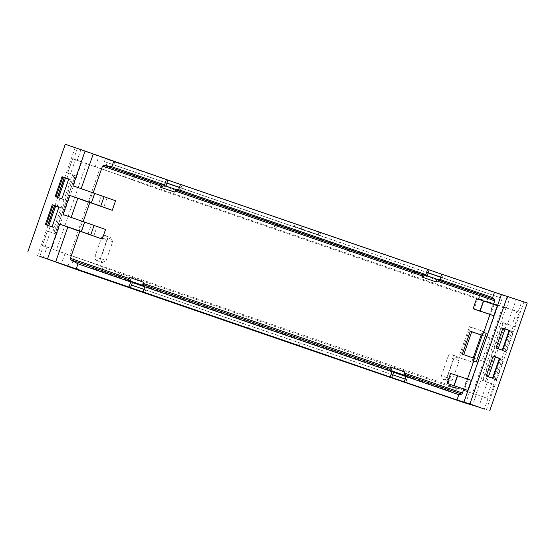 <?xml version="1.0" encoding="UTF-8"?>
<svg xmlns="http://www.w3.org/2000/svg" width="555" height="555" viewBox="0 0 555 555"><rect width="100%" height="100%" fill="white"/><g stroke="black" fill="none" stroke-linecap="round" stroke-linejoin="round"><path stroke-width="0.42" stroke-dasharray="2.77 2.08" d="M473.214 308.781L476.703 298.763L483.183 300.983L479.7 311.001L483.183 300.983L497.294 305.694M483.176 301.087L479.728 311.008M493.992 304.764L490.502 314.782M493.464 304.376L489.919 314.553M486.222 333.291L483.676 332.48M467.463 379.037L463.918 389.215M471.292 380.355L467.99 379.426L464.5 389.45M83.222 221.48L62.999 214.528M81.092 231.56L84.353 222.201L83.118 221.778M473.637 361.305L474.636 358.426L474.22 358.287M482.198 335.38L489.926 337.856L482.226 335.303M482.642 335.442L483.641 332.57L483.252 332.348M91.103 202.832L94.357 193.473L93.226 192.745M457.181 375.749L453.726 385.669L457.188 375.645L451.548 373.82L448.058 383.838M477.55 299.152L474.06 309.17M93.726 236.146L97.056 226.565L105.568 229.486M115.572 200.757L107.066 197.837L103.73 207.41M180.472 184.468L182.019 185.002L180.5 184.378M441.724 274.225L443.265 274.753L441.752 274.135M486.36 409.784L523.878 302.038L527.25 302.988M523.878 302.038L521.86 301.351L518.197 311.861L519.355 312.271L514.353 326.631L513.195 326.229A130.855 1.963 -160.8 0 0 506.812 323.96L505.563 323.53L485.368 381.521L482.572 380.508L491.661 383.678L486.659 398.046L487.998 398.587A130.918 1.963 -160.8 0 0 484.966 397.505L484.952 397.498A130.918 1.963 -160.8 0 0 484.348 397.283A130.918 1.963 -160.8 0 0 482.344 396.568L478.681 407.079M443.265 274.753L442.39 277.68L499.979 297.605L500.978 294.733L516.199 299.339A130.89 1.963 19.2 0 1 518.807 300.269L518.821 300.276A130.848 1.963 19.2 0 1 521.86 301.351M500.978 294.733L295.163 224.026L294.337 226.405L301.164 228.924L428.259 272.963M37.546 255.591L75.064 147.852L77.284 148.622A130.848 1.963 19.2 0 1 79.185 149.233L79.192 149.239A130.89 1.963 19.2 0 1 80.857 149.781L114.76 162.046L295.163 224.026M75.064 147.852L65.268 144.272M453.699 385.669L457.188 375.645L467.99 379.426M451.548 373.82L450.598 373.369M94.357 193.473L92.491 192.641L89.161 202.214M89.244 202.235L92.567 192.682L107.066 197.837M93.122 193.05L81.197 188.617M73.003 185.8L81.176 188.679M164.329 185.523L166 186.098M174.645 192.092L178.419 190.365L176.872 189.831M182.019 185.002L180.056 191.038L425.581 275.28M178.419 190.365L180.056 191.038M438.117 279.588L439.671 280.115L435.897 281.843M442.39 277.68L441.308 280.788L480.484 294.247L488.303 297.452L414.599 272.283L413.024 276.806L472.291 297.168L486.728 301.975L478.91 298.77L506.34 308.115L512.542 309.85L516.199 299.339M439.671 280.115L441.308 280.788M463.744 354.687L462.322 354.201M489.926 337.856L481.92 360.84L474.636 358.426M481.92 360.84L463.716 354.77M404.539 371.885L406.315 375.888L407.96 376.561L405.747 382.492M405.094 375.464L406.315 375.888M392.656 374.778L145.625 289.918L146.707 286.803L143.849 285.714M143.287 282.134L145.07 286.137M144.501 292.742L145.625 289.918M131.41 285.027L242.479 323.336L241.474 326.208M84.353 222.201L82.487 221.369L79.15 230.949M88.078 234.016L91.415 224.435L97.056 226.565M91.415 224.435L82.487 221.369M181.02 187.874L179.473 187.34M442.266 277.625L440.719 277.098M485.368 381.521L486.624 381.951A130.855 1.963 19.2 0 1 493 384.22L494.158 384.622L489.156 398.989M486.236 376.019L488.379 376.894A130.855 1.963 19.2 0 1 488.449 376.921A130.855 1.963 19.2 0 1 491.113 377.865A130.89 1.963 19.2 0 1 494.762 379.169L496.323 379.703L503.239 359.834L501.678 359.293A130.89 1.963 19.2 0 0 499.368 358.468M495.99 348.006L498.133 348.887A130.855 1.963 19.2 0 1 498.203 348.908A130.855 1.963 19.2 0 1 500.867 349.851L506.077 351.697L513 331.821L509.122 330.461M512.542 309.85A130.918 1.963 -160.8 0 1 514.547 310.564A130.918 1.963 -160.8 0 1 515.151 310.779L515.165 310.786A130.918 1.963 -160.8 0 1 518.197 311.861M320.575 232.753L319.576 235.625M440.677 277.229L499.979 297.605M318.785 232.309L317.959 234.689M301.996 226.537L301.164 228.924M319.923 235.181L293.65 226.156L294.337 226.405L294.164 226.898L319.749 235.667M114.76 162.046L113.761 164.918L167.006 183.212M179.425 187.479L294.164 226.898M113.761 164.918L104.409 161.616L105.408 158.744M80.857 149.781L77.201 160.291L125.222 177.26L126.797 172.737L165.966 186.196M167.055 183.088L104.409 161.616M77.201 160.291A130.918 1.963 -160.8 0 0 75.91 159.868A130.918 1.963 -160.8 0 0 75.529 159.75A130.918 1.963 -160.8 0 0 75.522 159.743A130.918 1.963 -160.8 0 0 73.628 159.132L99.962 168.387L69.763 255.106L486.659 398.046M68.709 179.147A130.848 1.963 19.2 0 1 69.153 179.286A130.848 1.963 19.2 0 1 70.86 179.848A130.848 1.963 19.2 0 1 70.908 179.862L72.663 174.804A130.848 1.963 -160.8 0 0 68.626 173.493L67.648 173.167L72.65 158.799M57.109 206.564L59.947 198.419L58.566 197.726M43.339 257.52L47.002 247.01A130.918 1.963 -160.8 0 0 45.711 246.593A130.918 1.963 -160.8 0 0 45.33 246.469A130.918 1.963 -160.8 0 0 43.429 245.851L42.451 245.518L47.453 231.157L48.431 231.484L50.186 226.433L48.812 225.739M143.953 289.335L145.5 289.87M405.206 379.086L406.753 379.62M406.877 379.669L242.479 323.336M482.344 396.568L448.711 385.496L447.136 390.019L454.954 393.224L406.08 376.581M299.221 346.049L300.227 343.17M297.438 345.599L298.437 342.726M248.307 328.72L249.306 325.847M47.002 247.01L65.004 253.586L62.347 261.225M428.3 272.838L181.145 187.923M126.797 172.737L153.603 182.616L414.599 272.283M478.91 298.77L480.484 294.247M519.355 312.271L498.106 305.167L487.006 337.038M479.007 360.022L467.907 391.885M459.755 357.836L472.832 362.332L483.551 331.55L470.473 327.061L459.755 357.836L458.749 357.427L469.468 326.645L482.545 331.141L481.185 335.033M458.749 357.427L471.826 361.915L473.207 357.94M99.962 168.387L498.106 305.167M448.502 381.653L446.817 377.733L453.407 358.821L448.045 356.622L441.454 375.534A3.163 3.046 112.3 0 0 443.14 379.454L448.502 381.653L452.589 379.717L447.219 377.518A3.163 3.046 112.3 0 1 443.14 379.454M448.045 356.622A3.163 3.046 112.3 0 1 452.124 354.68A3.163 3.046 112.3 0 1 453.81 358.599L447.219 377.518M107.323 239.566L100.739 258.484A3.163 3.046 112.3 0 1 96.653 260.42A3.163 3.046 112.3 0 1 94.967 256.5L101.558 237.589A3.163 3.046 112.3 0 1 105.637 235.646A3.163 3.046 112.3 0 1 107.323 239.566L112.686 241.765L106.102 260.677L100.739 258.484M146.707 286.803L393.87 371.718M132.409 282.564L120.248 278.388L121.822 273.858L119.554 272.928L102.841 267.191L101.267 271.714L93.448 268.509L132.617 281.968M101.267 271.714L120.248 278.388M393.662 372.315L144.827 286.831M407.96 376.561L447.136 390.019M65.004 253.586L95.023 263.986L93.448 268.509M502.705 350.316L502.261 350.156M506.077 351.697L502.24 350.212M495.303 357.025L498.182 348.755M504.967 351.239L511.883 331.37L513 331.821M511.883 331.37L509.164 330.343M503.593 350.677L510.51 330.801L509.608 330.496M510.51 330.801L509.629 330.44M496.323 379.703L492.507 378.17M492.486 378.226L492.951 378.323M486.624 381.951L488.428 376.769M495.213 379.252L502.129 359.376L503.239 359.834M502.129 359.376L499.41 358.35M493.839 378.69L500.756 358.814L499.854 358.509M500.756 358.814L499.875 358.454M516.858 311.327L511.856 325.695L514.353 326.631M483.127 380.723L503.323 322.732L505.563 323.53M503.323 322.732L511.856 325.695M505.057 329.011L506.812 323.96M494.158 384.622L491.661 383.678M121.822 273.858L442.092 383.887L456.529 388.701L448.711 385.496M102.841 267.191L95.023 263.986M42.451 245.518L69.763 255.106M151.328 181.686L149.753 186.209L125.222 177.26M149.753 186.209L413.024 276.806M293.65 226.156L293.484 226.641M67.648 173.167L75.203 175.63L55.007 233.62L50.276 231.99L45.274 246.358M72.663 174.804L75.203 175.63M58.497 197.927L57.429 197.337M57.387 197.469L56.027 196.858M61.841 198.856L63.985 199.731L70.908 179.862L68.764 178.981M59.947 198.419L62.229 199.162A130.848 1.963 19.2 0 1 63.943 199.717A130.848 1.963 19.2 0 1 63.985 199.731L61.154 207.875A130.848 1.963 19.2 0 0 61.105 207.854A130.848 1.963 19.2 0 0 59.399 207.299A130.848 1.963 19.2 0 0 58.948 207.154M59.01 206.994L61.154 207.875L52.475 232.795L55.139 233.69L75.334 175.699M48.743 225.94L47.674 225.351M50.186 226.433A130.848 1.963 19.2 0 1 52.475 227.175A130.848 1.963 19.2 0 1 54.189 227.73A130.848 1.963 19.2 0 1 54.23 227.744L52.087 226.863M48.431 231.484A130.848 1.963 19.2 0 1 52.475 232.795M47.453 231.157L50.276 231.99M55.125 196.546L56.013 196.907M47.633 225.483L45.371 224.56M134.622 175.942L133.04 180.472M153.603 182.616L152.021 187.139M212.863 202.977L211.288 207.501M210.595 202.048L209.02 206.571M275.273 224.269L273.698 228.792M277.542 225.198L275.967 229.721M349.927 250.062L348.353 254.585M347.652 249.133L346.077 253.656M412.33 271.353L410.756 275.877M473.866 292.645L472.291 297.168M471.597 291.715L470.023 296.238M488.303 297.452L486.728 301.975M470.473 327.061L469.468 326.645M472.832 362.332L471.826 361.915M483.551 331.55L482.545 331.141M452.124 354.68L457.487 356.879L459.172 360.799L452.589 379.717M457.487 356.879L453.407 358.821M112.686 241.765L111 237.845L106.921 239.781L101.558 237.589M96.653 260.42L102.016 262.619L100.33 258.699L106.921 239.781M102.016 262.619L106.102 260.677M119.554 272.928L117.979 277.451M179.515 298.743L181.09 294.219M177.246 297.813L178.821 293.29M243.499 315.511L241.925 320.034M244.193 320.963L245.768 316.44M316.572 345.834L318.154 341.311M314.303 344.905L315.878 340.375M380.557 362.595L378.982 367.119M381.25 368.055L382.825 363.525M440.517 388.417L442.092 383.887M438.249 387.48L439.824 382.957M456.529 388.701L454.954 393.224M502.768 322.517L482.572 380.508M489.441 314.366L492.93 304.348M463.439 389.034L466.928 379.01M79.24 230.963L82.563 221.41M447.212 383.45L450.702 373.425M101.419 195.707L98.082 205.281M487.998 398.587L484.342 409.097M494.762 379.169L493 384.22M504.516 351.155L501.678 359.293M513.195 326.229L511.439 331.279M509.004 300.477L506.34 308.115M507.749 296.974L506.75 299.846M97.867 159.23L95.203 166.868M77.284 148.622L73.628 159.132M66.864 178.55L68.626 173.493M39.766 256.361L43.429 245.851M470.231 404.713L471.23 401.841M476.141 394.834L473.484 402.472M463.46 402.472L464.459 399.6M77.242 269.786L78.241 266.913M67.89 266.483L68.889 263.611M107.219 162.525L104.555 170.163M502.233 298.236L499.569 305.874M502.733 306.464L472.534 393.183M469.37 392.593L466.713 400.231M74.356 256.882L71.699 264.52M72.629 158.709L67.627 173.077L72.629 158.709M47.432 231.067L42.43 245.428L47.432 231.06M506.118 307.588L475.919 394.307M86.538 163.482L56.339 250.201M446.817 377.733L441.454 375.534M459.172 360.799L453.81 358.599M100.33 258.699L94.967 256.5M512.501 309.78L507.499 324.148M487.304 382.131L482.302 396.499M75.473 159.639L70.471 174.006M51.664 248.55L81.862 161.831M73.919 175.241L53.724 233.225M55.132 233.683L75.32 175.692M105.637 235.646L111 237.845"/><path stroke-width="0.83" d="M479.728 311.008L493.804 315.712L497.294 305.694L483.648 301.004L480.158 311.022L493.804 315.712M480.158 311.022L473.103 308.719L476.592 298.701L483.648 301.004M479.687 311.105L473.103 308.719M461.878 394.161L458.818 394.674L406.087 376.554L404.019 374.278L461.878 394.161L463.918 389.215M456.966 399.988L469.918 403.922L484.342 409.097A130.848 1.963 19.2 0 0 481.303 408.015L481.289 408.008A130.89 1.963 19.2 0 0 478.681 407.079L463.46 402.472L297.438 345.599L77.242 269.786L43.339 257.52A130.89 1.963 19.2 0 0 41.674 256.979L41.674 256.979A130.848 1.963 19.2 0 0 39.766 256.361L456.966 399.988L458.818 394.674M489.732 410.728L527.25 302.988L494.484 292.249L492.632 297.563L439.9 279.449L436.965 279.671L436.279 280.747L494.699 300.817L494.824 299.554L492.632 297.563M493.464 304.376L494.699 300.817M489.919 314.553L483.676 332.48M476.218 362.026L473.248 361.076L483.252 332.348L486.222 333.291L476.218 362.026L473.637 361.305L467.463 379.037M470.695 382.069L471.292 380.355L450.598 373.369L447.108 383.387L467.803 390.373L470.695 382.069M447.108 383.387L467.803 390.373M91.103 202.832L89.792 202.624L83.222 221.48M76.16 269.161L78.012 263.847L70.818 259.809L70.395 258.318L79.781 231.352L81.092 231.56M390.144 377.032L391.996 371.718L389.929 369.443L142.767 284.528L143.287 282.134L129.197 277.292L128.677 279.685L130.744 281.961L78.012 263.847M389.929 369.443L390.449 367.042L404.539 371.885L404.158 372.981L462.579 393.051M474.22 358.287L462.322 354.201L470.328 331.217L482.226 335.303M425.81 274.607L178.654 189.699L180.5 184.378L427.662 269.293L425.81 274.607L422.875 274.836L421.807 277.007L435.897 281.843L436.279 280.747M178.654 189.699L175.713 189.921L174.645 192.092L160.555 187.25L161.623 185.079L164.564 184.857L166.41 179.542L93.261 153.964L81.197 188.617M93.226 192.745L102.515 166.084L160.936 186.154M84.755 222.007L81.418 231.581L102.231 239.066L105.568 229.486L62.999 214.528L69.666 195.374L89.792 202.624M102.231 239.066L79.24 230.963M27.75 252.012L65.268 144.272L85.081 151.078L72.989 185.793L115.572 200.757L112.235 210.331L89.161 202.214M473.248 361.076L473.637 361.305M494.484 292.249L441.752 274.135L439.9 279.449M166.41 179.542L180.472 184.468M427.662 269.293L441.724 274.225M85.081 151.078L93.261 153.964M393.662 372.315L406.08 376.581L404.234 381.875M404.019 374.278L404.158 372.981M91.027 203.047L89.244 202.235M104.111 196.574L100.774 206.148L112.235 210.331M100.774 206.148L69.666 195.374M113.685 161.422L111.832 166.743L103.764 165.203L102.515 166.084M176.872 189.831L164.329 185.523L160.555 187.25M179.473 187.34L166.923 183.032L166 186.098M166.923 183.032L167.929 180.16M438.117 279.588L425.581 275.28L421.807 277.007M440.719 277.098L428.176 272.782L427.253 275.856M428.176 272.782L429.175 269.91M463.744 354.687L471.715 331.786L470.328 331.217M471.715 331.786L482.198 335.38M390.449 367.042L392.225 371.045L405.094 375.464M392.787 374.826L393.87 371.718L392.225 371.045M391.657 377.65L392.656 374.778L405.206 379.086M142.767 284.528L144.834 286.803L142.982 292.117M129.197 277.292L130.98 281.295L143.849 285.714M128.892 287.282L130.744 281.961M130.411 287.899L131.41 285.027L143.953 289.335M130.98 281.295L132.617 281.968L131.535 285.069M79.781 231.352L59.663 224.109L47.563 258.817M81.016 231.775L79.226 230.991M81.418 231.581L59.649 224.102M164.564 184.857L111.832 166.743M502.913 328.137L509.629 330.44L502.705 350.316L495.99 348.006L502.913 328.137L505.057 329.011A130.855 1.963 19.2 0 1 505.126 329.039A130.855 1.963 19.2 0 1 507.783 329.982L509.122 330.461M493.159 356.144L499.875 358.454L492.951 378.323L486.236 376.019L493.159 356.144L495.303 357.025A130.855 1.963 19.2 0 1 495.372 357.052A130.855 1.963 19.2 0 1 498.029 357.996A130.89 1.963 19.2 0 1 499.368 358.468M428.259 272.963L440.677 277.229M167.006 183.212L179.425 187.479M68.709 179.147A130.848 1.963 19.2 0 0 66.864 178.55L65.414 178.058L58.566 197.726M58.948 207.154A130.848 1.963 19.2 0 0 57.109 206.564L55.66 206.065L48.812 225.739M391.996 371.718L144.834 286.803M481.185 335.033L473.207 357.94M144.827 286.831L132.409 282.564M498.182 348.755L505.057 329.011M509.608 330.496L509.164 330.343L502.261 350.156M488.428 376.769L495.303 357.025M499.854 358.509L499.41 358.35L492.507 378.17M57.429 197.337L64.304 177.6L65.414 178.058M62.049 176.677L68.764 178.981L61.841 198.856L56.006 196.845L62.93 177.038L62.049 176.677L55.125 196.546L56.006 196.845M58.955 206.973L52.087 226.863L45.371 224.56L52.295 204.684L58.955 206.973M47.674 225.351L54.55 205.614L52.295 204.684M54.55 205.614L55.66 206.065M46.273 224.865L53.176 205.052M57.38 197.316L64.276 177.503L62.93 177.038M47.619 225.33L54.522 205.51M501.512 294.219L463.994 401.959M70.395 258.318L128.816 278.388M142.906 283.23L390.068 368.138M175.026 190.996L422.188 275.911M436.965 279.671L494.824 299.554M469.918 403.922L507.437 296.183M454.156 385.69L457.646 375.666M103.764 165.203L161.623 185.079M175.713 189.921L422.875 274.836M128.677 279.685L70.818 259.809M55.743 261.703L67.835 226.988M71.193 217.345L77.839 198.26M90.77 234.876L94.107 225.302M94.759 193.272L91.422 202.852"/></g></svg>
